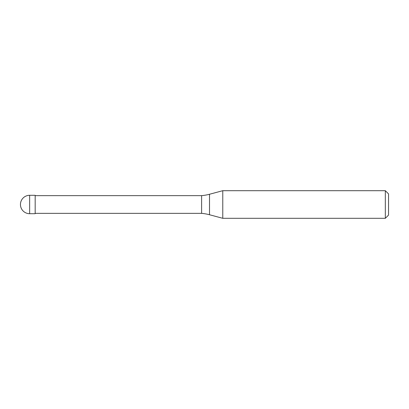 <?xml version="1.0" encoding="UTF-8"?>
<svg xmlns="http://www.w3.org/2000/svg" width="409" height="409" viewBox="0 0 409 409"><rect width="100%" height="100%" fill="white"/><g stroke="black" fill="none" stroke-linecap="round" stroke-linejoin="round"><path stroke-width="0.61" d="M20.45 204.5A9.203 9.203 0 0 1 29.652 195.297A9.203 9.203 0 0 0 20.45 204.5A9.203 9.203 0 0 0 29.652 213.702L35.174 213.702L35.174 195.297L29.652 195.297L35.174 195.297M35.174 213.355L201.611 213.355L201.611 195.645A46.012 46.012 0 0 0 209.51 194.249L222.772 190.696L222.772 218.304L385.329 218.304L388.55 215.083L388.55 193.917L385.329 190.696L385.329 218.304M35.174 195.645L201.611 195.645M201.611 213.36A46.012 46.012 0 0 1 209.51 214.751L222.772 218.304M222.772 190.696L385.329 190.696M29.652 195.297L29.652 213.702M209.51 194.249L209.51 214.751"/></g></svg>
